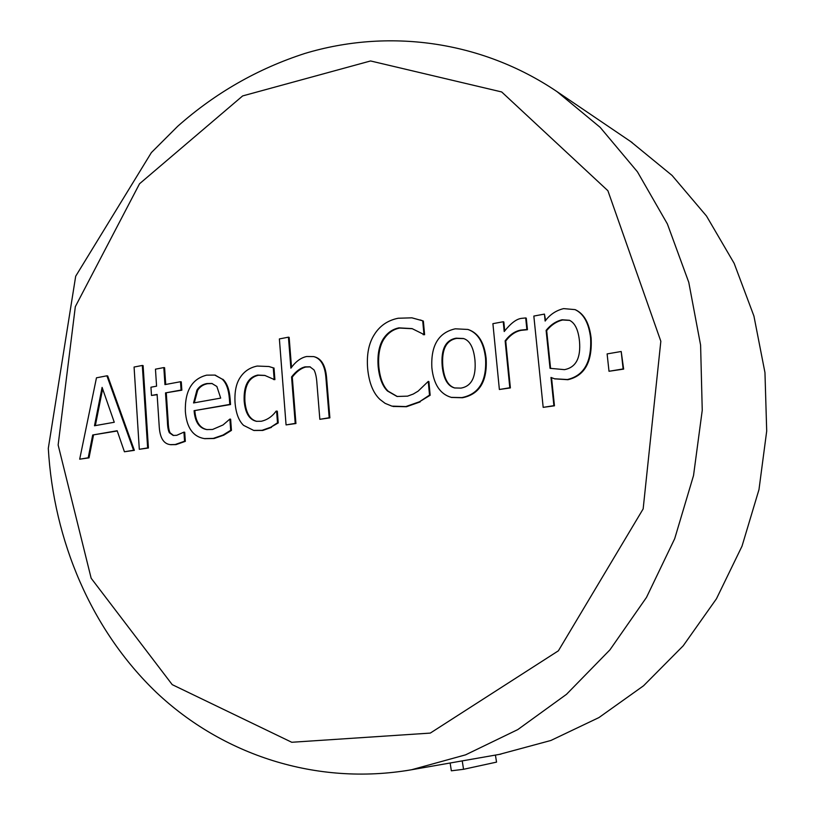 <?xml version="1.0" encoding="UTF-8"?>
<svg xmlns="http://www.w3.org/2000/svg" width="815" height="815" viewBox="0 0 815 815"><rect width="100%" height="100%" fill="white"/><g stroke="black" fill="none" stroke-linecap="round" stroke-linejoin="round"><path stroke-width="1.22" d="M525.695 317.942L526.276 318.166L527.448 329.708L521.203 330.34C515.457 331.43 510.302 334.996 505.728 341.037L505.137 340.833C509.711 334.792 514.876 331.216 520.622 330.126L526.877 329.494L525.695 317.942L521.427 318.37C516.415 318.991 510.679 323.372 504.21 331.532L503.242 321.752L492.902 323.667L499.371 389.488L509.803 387.757L505.137 340.833M526.908 329.81L526.337 329.596M505.728 341.037L510.384 387.92L509.803 387.757M510.384 387.92L499.371 389.488M504.719 330.9L503.833 321.966L503.242 321.752M527.448 329.708L526.877 329.494M474.962 360.199C476.266 376.988 471.579 386.3 460.893 388.113L454.597 387.95C447.608 386.076 443.472 378.751 442.188 365.966C440.884 349.309 445.54 340.049 456.166 338.184L463.46 338.51C469.837 340.466 473.668 347.689 474.962 360.199M463.766 338.612L456.787 338.388C446.162 340.242 441.506 349.503 442.82 366.149C444.083 378.72 448.107 386.015 454.913 388.022M468.218 329.555L468.523 329.657C478.497 333.141 484.375 342.758 486.148 358.529C487.452 381.277 479.536 394.358 462.411 397.751L451.541 397.435M431.869 367.779C433.611 384.242 440.059 394.103 451.235 397.363L461.789 397.598C478.935 394.195 486.85 381.104 485.546 358.335C483.774 342.565 477.896 332.928 467.912 329.454L455.279 328.812C438.531 332.571 430.728 345.56 431.869 367.779M314.04 356.695L314.386 356.776C321.375 358.6 325.43 365.385 326.54 377.131L329.881 417.881L319.837 419.307L329.189 417.749L325.847 376.968C324.737 365.212 320.682 358.427 313.694 356.593L306.705 356.501C300.949 357.663 295.672 361.554 290.884 368.186L288.439 337.176L279.382 338.928L286.065 424.91L295.224 423.393L291.566 376.927C295.916 371.365 300.419 368.003 305.075 366.862L309.934 366.811L314.03 369.929C315.599 372.954 316.566 377.498 316.943 383.559L319.837 419.307M310.281 366.903L305.778 367.035C301.122 368.176 296.629 371.528 292.279 377.09L291.566 376.927M292.279 377.09L295.937 423.525L295.224 423.393M295.937 423.525L286.065 424.91M291.515 367.361L289.152 337.369L288.439 337.176M329.881 417.881L329.189 417.749M157.112 394.429L159.282 427.417C160.127 438.226 163.835 443.961 170.396 444.633L175.215 444.511L184.557 441.241L183.935 432.123L176.743 435.312L173.177 435.444L169.367 432.755C168.206 430.626 167.544 426.815 167.401 421.314L165.506 392.891L181.083 390.049L180.512 381.726L164.956 384.609L163.825 367.575L155.461 369.175L156.572 386.167L150.948 387.217L151.488 395.458L157.112 394.429M157.132 394.715L151.488 395.458M165.72 384.476L164.599 367.738L163.825 367.575M181.083 390.049L181.847 390.191L181.276 381.878L180.512 381.726M181.847 390.191L165.506 392.891M166.291 393.044L168.175 421.437C168.328 426.938 168.98 430.748 170.141 432.867L169.367 432.755M170.141 432.867L173.575 435.485M184.557 441.241L185.331 441.353L184.71 432.245L183.935 432.123M185.331 441.353L175.989 444.613L170.783 444.684M114.263 422.262L94.489 425.756L102.099 387.39L114.263 422.262M102.639 388.908L95.345 425.603M106.897 375.807L96.465 377.814L79.687 459.191L88.214 457.775L92.696 434.996L117.166 430.748L124.42 451.765L133.568 450.247L106.897 375.807L107.702 375.96L134.363 450.349L133.568 450.247M134.363 450.349L124.42 451.765M117.248 430.982L92.696 434.996M93.501 435.108L89.018 457.867L88.214 457.775M89.018 457.867L79.687 459.191M142.319 365.456L143.104 365.619L148.422 448.005L139.304 449.289L147.637 447.904L142.319 365.456L134.078 367.045L139.304 449.289M148.422 448.005L147.637 447.904M220.692 398.107L193.552 402.946L196.904 390.171C199.125 386.595 202.426 384.395 206.796 383.559L211.88 383.468L216.861 386.473L220.692 398.107M212.257 383.549L207.55 383.712C203.18 384.548 199.889 386.748 197.658 390.324L196.904 390.171M197.658 390.324L194.316 402.804M206.704 375.145C191.912 378.853 184.801 390.966 185.362 411.494C186.635 427.59 192.951 436.626 204.321 438.592L213.306 438.399L222.994 435.057L230.696 430.3L229.881 419.073L223.015 424.972L212.562 429.474L206.766 429.576C199.247 428.272 195.019 421.976 194.082 410.679L229.789 404.413L229.392 398.82C228.628 389.356 226.203 382.785 222.108 379.087L214.803 375.083L206.704 375.145M215.17 375.165L222.108 379.087M222.852 379.25C226.947 382.938 229.382 389.509 230.136 398.963L230.533 404.546L229.789 404.413M230.533 404.546L194.082 410.679M194.846 410.811C195.753 421.895 199.858 428.17 207.153 429.637M230.696 430.3L231.44 430.412L230.635 419.195L229.881 419.073M231.44 430.412L223.748 435.169L214.07 438.511L204.708 438.653M235.036 402.559C235.932 413.266 238.785 420.876 243.604 425.379L253.679 430.412L262.063 430.32L270.733 427.254L277.507 422.802L276.601 411.086L276.081 411.168C272.149 416.577 267.198 419.939 261.207 421.274L256.47 421.314C249.309 419.766 245.203 412.971 244.164 400.949C243.553 385.852 248.066 377.233 257.723 375.073L264.763 375.409L274.176 379.474L273.28 367.85L268.889 366.516L257.224 366.057C249.808 367.545 244.093 371.406 240.079 377.64C236.136 383.61 234.455 391.913 235.036 402.559M269.245 366.607L273.28 367.85M274.003 368.013L274.899 379.627L274.176 379.474M274.899 379.627L273.657 379.566M265.13 375.491L258.457 375.236C248.809 377.386 244.286 386.004 244.897 401.092C245.916 412.879 249.899 419.644 256.847 421.375M277.507 422.802L278.231 422.934L277.324 411.218L276.601 411.086M278.231 422.934L270.733 427.254M271.456 427.376L262.797 430.442L254.046 430.473M367.636 368.451C369.012 382.734 373.138 393.075 380.024 399.493L385.108 403.344L391.893 406.125L405.819 406.573L419.511 401.754L429.515 395.112L428.262 381.4L418.105 391.159L413.256 394.053L407.561 396.151L397.017 396.467L387.471 391.006C382.429 386.127 379.332 377.977 378.16 366.567C377.335 355.472 378.853 346.538 382.734 339.763C386.779 333.192 392.178 329.229 398.922 327.864L412.054 328.598L423.963 334.507L422.71 320.815L411.911 317.83L398.128 318.247C387.716 320.377 379.78 325.827 374.319 334.608C368.757 343.278 366.536 354.566 367.636 368.451M420.571 320.051L422.71 320.815M423.352 321.029L424.605 334.71L423.963 334.507M424.605 334.71L423.138 334.659M412.37 328.71L399.574 328.068C392.84 329.433 387.441 333.396 383.396 339.957L382.734 339.763M383.396 339.957C379.515 346.732 377.997 355.656 378.832 366.74C379.994 378.15 383.091 386.29 388.134 391.169L397.343 396.538M429.515 395.112L430.157 395.265L428.894 381.563L428.262 381.4M430.157 395.265L419.511 401.754M420.163 401.907L406.471 406.726L393.268 406.451M579.496 341.281C580.922 358.019 575.92 367.463 564.469 369.643L550.033 368.319L546.111 330.381C550.695 324.757 556.034 321.212 562.116 319.765L569.43 320.285C574.993 322.903 578.344 329.902 579.496 341.281M569.705 320.397L562.666 319.989C556.584 321.436 551.256 324.971 546.671 330.595L550.594 368.492M546.671 330.595L546.111 330.381M575.309 309.72L575.584 309.832C584.223 313.938 589.408 323.392 591.14 338.205C592.383 361.992 584.63 375.827 567.892 379.709L554.801 378.863M550.981 377.447L554.526 378.781L567.342 379.535C584.09 375.654 591.853 361.799 590.6 337.991C588.868 323.168 583.683 313.704 575.033 309.608L563.613 308.62C556.024 310.464 549.87 314.61 545.143 321.049L544.43 314.101L533.835 316.067L543.177 407.357L553.894 405.656L550.981 377.447M551.541 377.691L554.455 405.809L553.894 405.656M554.455 405.809L543.177 407.357M545.622 320.448L544.43 314.101M621.203 351.499L623.638 369.113L609.009 371.273L623.129 368.93L621.203 351.499L607.114 353.914L609.009 371.273M623.638 369.113L623.129 368.93M462.227 760.884L463.552 769.299L496.549 762.117L495.418 755.087M463.552 769.299L451.347 770.807L450.135 763.003M630.657 141.535L672.069 175.439L706.493 216.026L734.152 263.337L753.926 316.057L764.959 372.577L766.701 431.084L758.979 489.601L742.027 546.142L716.446 598.78L683.194 645.816L643.544 685.782L598.913 717.587L550.869 740.478L499.198 754.425M521.203 330.34L520.622 330.126M442.82 366.149L442.188 365.966M462.411 397.751L461.789 397.598M486.148 358.529L485.546 358.335M305.778 367.035L305.075 366.862M326.54 377.131L325.847 376.968M168.175 421.437L167.401 421.314M175.989 444.613L175.215 444.511M207.55 383.712L206.796 383.559M230.136 398.963L229.392 398.82M223.748 435.169L222.994 435.057M214.07 438.511L213.306 438.399M258.457 375.236L257.723 375.073M244.897 401.092L244.164 400.949M262.797 430.442L262.063 430.32M399.574 328.068L398.922 327.864M378.832 366.74L378.16 366.567M388.134 391.169L387.471 391.006M406.471 406.726L405.819 406.573M562.666 319.989L562.116 319.765M567.892 379.709L567.342 379.535M591.14 338.205L590.6 337.991M58.14 444.99L75.326 306.654L139.528 183.772L242.656 95.915L370.57 60.962L501.683 91.952L607.898 190.73L660.833 341.261L643.157 508.906L558.387 650.808L430.289 733.093L291.76 742.271L172.22 684.641L91.158 578.243L58.14 444.99M632.175 142.564L557.022 91.626L600.156 127.344L637.432 171.802L667.383 223.942L688.767 282.306L700.594 345.112L702.245 410.281L693.524 475.563L674.698 538.674L646.468 597.436L609.926 649.861L566.486 694.329L517.79 729.588L465.559 754.853L411.575 769.747L405.534 770.756M451.856 397.516L451.235 397.363M468.523 329.657L467.912 329.454M314.386 356.776L313.694 356.593M171.17 444.746L170.396 444.633M215.557 375.236L214.803 375.083M205.085 438.704L204.321 438.592M269.612 366.689L268.889 366.516M254.412 430.534L253.679 430.412M420.886 320.152L420.245 319.949M393.594 406.522L392.932 406.379M555.086 378.955L554.526 378.781M575.584 309.832L575.033 309.608M557.022 91.626C480.432 39.894 387.278 28.657 305.004 53.413C257.754 68.674 215.333 92.951 177.751 126.233L151.376 152.588L75.683 276.234L48.299 448.362C53.658 540.702 91.178 630.026 156.531 692.587C222.118 754.476 315.884 786.312 411.575 769.747L501.001 754.109"/></g></svg>
